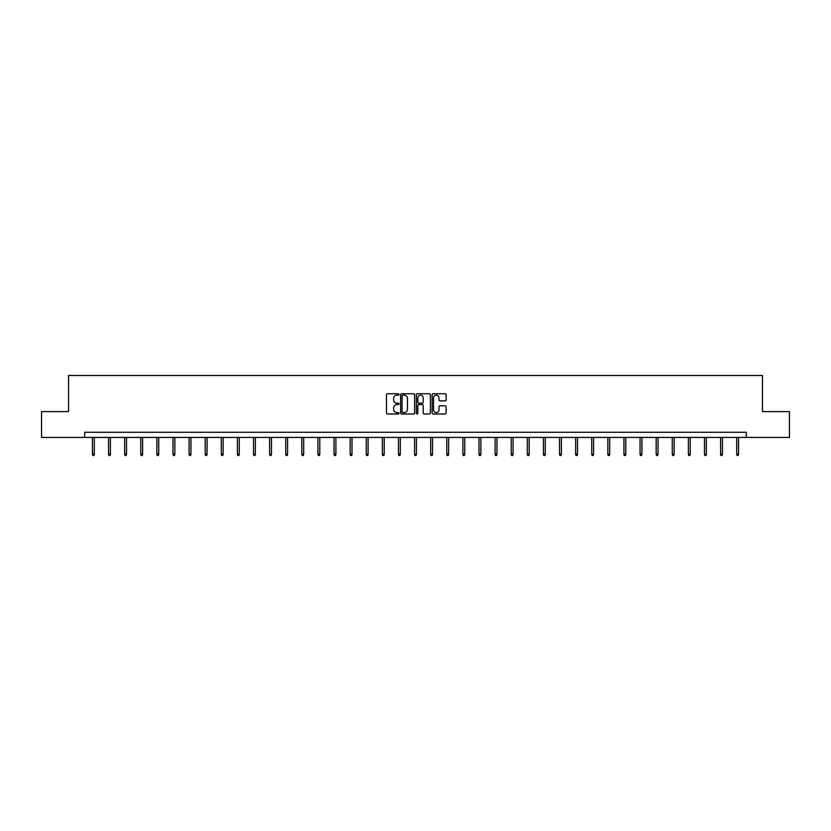 <?xml version="1.0" encoding="UTF-8"?>
<svg xmlns="http://www.w3.org/2000/svg" width="831" height="831" viewBox="0 0 831 831"><rect width="100%" height="100%" fill="white"/><g stroke="black" fill="none" stroke-linecap="round" stroke-linejoin="round"><path stroke-width="1.25" d="M398.984 394.455A0.706 0.706 0 0 0 398.267 393.738L387.506 393.738A1.018 1.018 0 0 0 386.488 394.756L386.488 412.997A1.018 1.018 0 0 0 387.506 414.004L398.267 414.004A0.706 0.706 0 0 0 398.984 413.298A0.706 0.706 0 0 0 398.267 412.591L396.875 412.591A3.241 3.241 0 0 1 393.634 409.351L393.634 407.824A3.241 3.241 0 0 1 396.875 404.583L398.267 404.583A0.706 0.706 0 0 0 398.984 403.876A0.706 0.706 0 0 0 398.267 403.17L396.875 403.17A3.241 3.241 0 0 1 393.634 399.919L393.634 398.402A3.241 3.241 0 0 1 396.875 395.161L398.267 395.161A0.706 0.706 0 0 0 398.984 394.455M445.115 400.885A1.018 1.018 0 0 0 446.133 399.867L446.133 394.756A1.018 1.018 0 0 0 445.115 393.738L433.159 393.738A1.018 1.018 0 0 0 432.141 394.756L432.141 412.997A1.018 1.018 0 0 0 433.159 414.004L445.115 414.004A1.018 1.018 0 0 0 446.133 412.997L446.133 406.816A1.018 1.018 0 0 0 445.115 405.798L440.004 405.798A1.018 1.018 0 0 0 438.986 406.816L438.986 409.88A2.711 2.711 0 0 1 436.275 412.591A2.711 2.711 0 0 1 433.564 409.88L433.564 397.872A2.711 2.711 0 0 1 436.275 395.161A2.711 2.711 0 0 1 438.986 397.872L438.986 399.867A1.018 1.018 0 0 0 440.004 400.885L445.115 400.885M84.658 437.428L41.55 437.428L41.55 411.615L68.547 411.615L68.547 375.487L762.453 375.487L762.453 411.615L789.45 411.615L789.45 437.428L746.342 437.428L746.342 432.265L84.658 432.265L84.658 437.428L746.342 437.428M414.617 394.756A1.018 1.018 0 0 0 413.599 393.738L401.643 393.738A1.018 1.018 0 0 0 400.625 394.756L400.625 412.997A1.018 1.018 0 0 0 401.643 414.004L413.599 414.004A1.018 1.018 0 0 0 414.617 412.997L414.617 394.756M417.401 393.738L429.357 393.738A1.018 1.018 0 0 1 430.375 394.756L430.375 412.997A1.018 1.018 0 0 1 429.357 414.004L424.236 414.004A1.018 1.018 0 0 1 423.228 412.997L423.228 405.601A1.018 1.018 0 0 0 422.21 404.583L418.824 404.583A1.018 1.018 0 0 0 417.806 405.601L417.806 413.298A0.706 0.706 0 0 1 417.1 414.004A0.706 0.706 0 0 1 416.383 413.298L416.383 394.756A1.018 1.018 0 0 1 417.401 393.738M402.755 395.161A0.706 0.706 0 0 0 402.048 395.868L402.048 411.885A0.706 0.706 0 0 0 402.755 412.591L404.23 412.591A3.241 3.241 0 0 0 407.47 409.351L407.47 398.402A3.241 3.241 0 0 0 404.23 395.161L402.755 395.161M423.228 397.924A2.711 2.711 0 0 0 420.517 395.213A2.711 2.711 0 0 0 417.806 397.924L417.806 402.152A1.018 1.018 0 0 0 418.824 403.17L422.21 403.17A1.018 1.018 0 0 0 423.228 402.152L423.228 397.924M94.308 454.173L93.893 455.513L92.864 455.513L92.449 454.173L94.308 454.173L94.308 437.428M92.449 454.173L92.449 437.428M110.409 454.173L110.004 455.513L108.965 455.513L108.56 454.173L110.409 454.173L110.409 437.428M108.56 454.173L108.56 437.428M126.52 454.173L126.104 455.513L125.076 455.513L124.66 454.173L126.52 454.173L126.52 437.428M124.66 454.173L124.66 437.428M142.631 454.173L142.215 455.513L141.177 455.513L140.771 454.173L142.631 454.173L142.631 437.428M140.771 454.173L140.771 437.428M158.731 454.173L158.316 455.513L157.288 455.513L156.872 454.173L158.731 454.173L158.731 437.428M156.872 454.173L156.872 437.428M174.842 454.173L174.427 455.513L173.388 455.513L172.983 454.173L174.842 454.173L174.842 437.428M172.983 454.173L172.983 437.428M190.943 454.173L190.528 455.513L189.499 455.513L189.084 454.173L190.943 454.173L190.943 437.428M189.084 454.173L189.084 437.428M207.054 454.173L206.639 455.513L205.6 455.513L205.195 454.173L207.054 454.173L207.054 437.428M205.195 454.173L205.195 437.428M223.155 454.173L222.739 455.513L221.711 455.513L221.295 454.173L223.155 454.173L223.155 437.428M221.295 454.173L221.295 437.428M239.266 454.173L238.85 455.513L237.822 455.513L237.406 454.173L239.266 454.173L239.266 437.428M237.406 454.173L237.406 437.428M255.366 454.173L254.951 455.513L253.922 455.513L253.507 454.173L255.366 454.173L255.366 437.428M253.507 454.173L253.507 437.428M271.477 454.173L271.062 455.513L270.033 455.513L269.618 454.173L271.477 454.173L271.477 437.428M269.618 454.173L269.618 437.428M287.578 454.173L287.162 455.513L286.134 455.513L285.719 454.173L287.578 454.173L287.578 437.428M285.719 454.173L285.719 437.428M303.689 454.173L303.273 455.513L302.245 455.513L301.83 454.173L303.689 454.173L303.689 437.428M301.83 454.173L301.83 437.428M319.79 454.173L319.384 455.513L318.346 455.513L317.93 454.173L319.79 454.173L319.79 437.428M317.93 454.173L317.93 437.428M335.901 454.173L335.485 455.513L334.457 455.513L334.041 454.173L335.901 454.173L335.901 437.428M334.041 454.173L334.041 437.428M352.001 454.173L351.596 455.513L350.557 455.513L350.142 454.173L352.001 454.173L352.001 437.428M350.142 454.173L350.142 437.428M368.112 454.173L367.697 455.513L366.668 455.513L366.253 454.173L368.112 454.173L368.112 437.428M366.253 454.173L366.253 437.428M384.213 454.173L383.808 455.513L382.769 455.513L382.353 454.173L384.213 454.173L384.213 437.428M382.353 454.173L382.353 437.428M400.324 454.173L399.908 455.513L398.88 455.513L398.465 454.173L400.324 454.173L400.324 437.428M398.465 454.173L398.465 437.428M416.424 454.173L416.019 455.513L414.981 455.513L414.576 454.173L416.424 454.173L416.424 437.428M414.576 454.173L414.576 437.428M432.536 454.173L432.12 455.513L431.092 455.513L430.676 454.173L432.536 454.173L432.536 437.428M430.676 454.173L430.676 437.428M448.647 454.173L448.231 455.513L447.192 455.513L446.787 454.173L448.647 454.173L448.647 437.428M446.787 454.173L446.787 437.428M464.747 454.173L464.332 455.513L463.303 455.513L462.888 454.173L464.747 454.173L464.747 437.428M462.888 454.173L462.888 437.428M480.858 454.173L480.443 455.513L479.404 455.513L478.999 454.173L480.858 454.173L480.858 437.428M478.999 454.173L478.999 437.428M496.959 454.173L496.543 455.513L495.515 455.513L495.099 454.173L496.959 454.173L496.959 437.428M495.099 454.173L495.099 437.428M513.07 454.173L512.654 455.513L511.616 455.513L511.21 454.173L513.07 454.173L513.07 437.428M511.21 454.173L511.21 437.428M529.17 454.173L528.755 455.513L527.727 455.513L527.311 454.173L529.17 454.173L529.17 437.428M527.311 454.173L527.311 437.428M545.281 454.173L544.866 455.513L543.838 455.513L543.422 454.173L545.281 454.173L545.281 437.428M543.422 454.173L543.422 437.428M561.382 454.173L560.967 455.513L559.938 455.513L559.523 454.173L561.382 454.173L561.382 437.428M559.523 454.173L559.523 437.428M577.493 454.173L577.078 455.513L576.049 455.513L575.634 454.173L577.493 454.173L577.493 437.428M575.634 454.173L575.634 437.428M593.594 454.173L593.178 455.513L592.15 455.513L591.734 454.173L593.594 454.173L593.594 437.428M591.734 454.173L591.734 437.428M609.705 454.173L609.289 455.513L608.261 455.513L607.845 454.173L609.705 454.173L609.705 437.428M607.845 454.173L607.845 437.428M625.805 454.173L625.4 455.513L624.361 455.513L623.946 454.173L625.805 454.173L625.805 437.428M623.946 454.173L623.946 437.428M641.916 454.173L641.501 455.513L640.472 455.513L640.057 454.173L641.916 454.173L641.916 437.428M640.057 454.173L640.057 437.428M658.017 454.173L657.612 455.513L656.573 455.513L656.158 454.173L658.017 454.173L658.017 437.428M656.158 454.173L656.158 437.428M674.128 454.173L673.712 455.513L672.684 455.513L672.269 454.173L674.128 454.173L674.128 437.428M672.269 454.173L672.269 437.428M690.229 454.173L689.823 455.513L688.785 455.513L688.369 454.173L690.229 454.173L690.229 437.428M688.369 454.173L688.369 437.428M706.34 454.173L705.924 455.513L704.896 455.513L704.48 454.173L706.34 454.173L706.34 437.428M704.48 454.173L704.48 437.428M722.44 454.173L722.035 455.513L720.996 455.513L720.591 454.173L722.44 454.173L722.44 437.428M720.591 454.173L720.591 437.428M738.551 454.173L738.136 455.513L737.107 455.513L736.692 454.173L738.551 454.173L738.551 437.428M736.692 454.173L736.692 437.428"/></g></svg>
